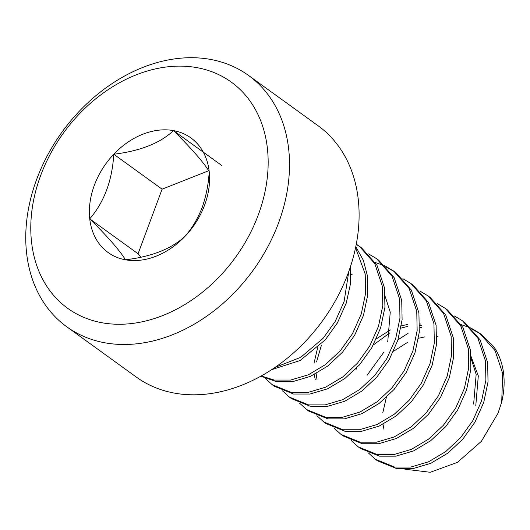 <?xml version="1.0" encoding="UTF-8"?>
<svg xmlns="http://www.w3.org/2000/svg" width="530" height="530" viewBox="0 0 530 530"><rect width="100%" height="100%" fill="white"/><g stroke="black" fill="none" stroke-linecap="round" stroke-linejoin="round"><path stroke-width="0.79" d="M66.76 326.772L136.356 377.095A155.085 117.932 -54.1 0 0 348.104 273.367A155.085 117.932 -54.1 0 0 318.099 125.749L248.51 75.426A155.085 117.932 125.9 0 1 278.515 223.05A155.085 117.932 125.9 0 1 66.76 326.772A155.085 117.932 125.9 0 1 36.755 179.147A155.085 117.932 125.9 0 1 248.51 75.426M258.262 214.955A139.576 106.132 -54.1 0 0 196.908 67.641A139.576 106.132 -54.1 0 0 40.684 175.443A139.576 106.132 -54.1 0 0 102.038 322.757A139.576 106.132 -54.1 0 0 258.262 214.955M204.573 205.203A70.689 53.755 -54.1 0 0 209.204 171.561A70.689 53.755 -54.1 0 0 173.495 130.599A70.689 53.755 -54.1 0 0 113.771 154.237A70.689 53.755 -54.1 0 0 89.742 218.837A70.689 53.755 -54.1 0 0 125.451 259.799A70.689 53.755 -54.1 0 0 185.175 236.161A70.689 53.755 -54.1 0 0 204.573 205.203M202.175 207.469C206.21 195.848 208.555 183.883 209.204 171.561C203.891 162.717 191.993 149.062 173.495 130.599C160.245 143.1 140.337 150.984 113.771 154.237C112.241 180.445 104.238 201.976 89.742 218.837C108.034 237.062 119.939 250.723 125.451 259.799C151.679 256.679 171.588 248.802 185.175 236.161C192.026 228.324 197.697 218.757 202.175 207.469M501.718 401.952L502.672 373.431L495.1 350.655L479.604 333.185L481.75 334.735L494.517 347.839A81.627 62.07 125.9 0 1 501.718 401.952L498.081 413.089L481.366 441.358L457.423 462.379L430.247 472.283L404.933 469.216M475.788 405.649L478.312 375.863L471.097 356.604M473.641 404.099L476.165 374.312L471.197 358.876M438.025 336.49L436.866 336.391M424.603 336.941L418.514 338.259M407.543 342.373L393.558 351.244M421.449 325.493L419.674 325.4M407.676 326.407L400.925 328.143M389.928 332.813L373.332 344.97M356.789 367.813L355.829 369.913M420.84 324.069L419.68 323.969M407.418 324.512L401.329 325.837M390.358 329.952L376.38 338.816M387.721 341.976L390.252 312.183L385.283 296.754M352.112 274.368L350.953 274.268M386.363 397.374L382.786 412.81M382.991 424.258L383.978 429.333M321.465 345.063L316.529 361.95M316.132 373.577L316.993 379.487M317.636 347.673L314.058 363.116M314.257 374.558L315.251 379.639M275.143 367.356L300.715 357.339L323.148 338.272L335.324 321.26L344.116 301.49L348.793 271.486M271.751 369.629L300.093 360.519L325.301 339.829L337.471 322.816L346.262 303.041L350.383 284.226L350.562 266.345M261.244 375.989L274.229 380.063L290.652 380.056L308.327 374.809L325.453 364.6L340.333 350.701L352.503 333.688L361.294 313.912L365.601 293.328L365.21 274.036L355.55 247.835M260.873 376.201L276.375 381.613L292.798 381.607L310.474 376.36L327.6 366.15L342.479 352.251L354.65 335.238L363.441 315.469L367.747 294.879L367.356 275.587L363.361 260.316L355.789 246.682M265.351 378.447L272.261 384.714L291.414 392.485L307.831 392.478L325.506 387.231L342.632 377.022L357.518 363.123L369.688 346.11L378.48 326.341L382.786 305.75L382.395 286.458L374.816 263.682L359.327 246.211L356.286 244.171M272.261 384.714L274.407 386.264L293.56 394.042L309.984 394.035L327.653 388.788L344.778 378.572L359.665 364.673L371.835 347.667L380.626 327.891L384.932 307.307L384.542 288.009L376.969 265.232L361.473 247.762L359.327 246.211M360.387 247L356.233 244.429M282.536 390.868L289.446 397.136L308.592 404.913L325.016 404.907L342.691 399.66L359.817 389.444L374.697 375.545L386.867 358.538L395.665 338.763L399.964 318.179L399.574 298.88L392.001 276.103L376.505 258.633L368.516 253.87M289.446 397.136L291.593 398.692L310.746 406.464L327.162 406.457L344.838 401.21L361.964 391.001L376.85 377.102L389.02 360.089L397.811 340.313L402.111 319.729L401.727 300.437L394.148 277.654L378.652 260.19L376.505 258.633M299.715 403.297L306.625 409.564L325.778 417.335L342.201 417.329L359.87 412.082L376.996 401.873L391.882 387.973L404.052 370.96L412.843 351.185L417.15 330.601L416.759 311.309L409.186 288.525L393.691 271.062L385.694 266.292M384.475 265.722L375.353 262.542M306.625 409.564L308.771 411.114L327.924 418.885L344.348 418.885L362.023 413.639L379.149 403.423L394.029 389.524L406.199 372.51L414.99 352.742L419.296 332.151L418.905 312.859L411.333 290.082L395.837 272.612L393.691 271.062M394.757 271.85L386.622 267.279M316.9 415.719L323.81 421.986L342.963 429.757L359.38 429.757L377.055 424.51L394.181 414.294L409.067 400.395L421.237 383.382L430.029 363.613L434.335 343.023L433.944 323.731L426.365 300.954L410.869 283.484L402.88 278.72M323.81 421.986L325.957 423.536L345.109 431.314L361.526 431.307L379.202 426.06L396.327 415.851L411.214 401.952L423.384 384.939L432.175 365.163L436.481 344.579L436.091 325.287L428.518 302.504L413.022 285.041L410.876 283.484M334.085 428.147L340.995 434.408L360.142 442.186L376.565 442.179L394.24 436.932L411.366 426.723L426.246 412.824L438.416 395.811L447.207 376.035L451.514 355.451L451.123 336.159L443.55 313.376L428.054 295.912L420.065 291.142M340.989 434.408L343.142 435.965L362.288 443.736L378.712 443.729L396.387 438.482L413.513 428.273L428.392 414.374L440.569 397.361L449.36 377.592L453.66 357.001L453.276 337.709L445.697 314.933L430.201 297.462L428.054 295.912M351.264 440.569L358.174 446.836L377.327 454.608L393.744 454.601L411.419 449.354L428.545 439.145L443.431 425.245L455.601 408.233L464.393 388.464L468.699 367.873L468.308 348.581L460.736 325.804L445.24 308.334L437.243 303.571M358.174 446.836L360.32 448.387L379.473 456.164L395.897 456.158L413.572 450.911L430.698 440.702L445.578 426.802L457.748 409.789L466.539 390.014L470.845 369.43L470.454 350.138L462.882 327.354L447.386 309.884L445.24 308.334M368.449 452.991L375.359 459.258L394.512 467.036L410.929 467.029L428.604 461.782L445.73 451.573L460.616 437.674L472.786 420.661L481.578 400.885L485.877 380.301L485.493 361.009L477.914 338.226L462.418 320.756L454.429 315.993M375.359 459.258L377.506 460.815L396.659 468.586L413.075 468.58L430.751 463.333L447.876 453.124L462.763 439.224L474.933 422.211L483.724 402.442L488.031 381.852L487.64 362.56L480.061 339.783L464.572 322.313L462.418 320.763M479.604 333.185L471.607 328.421M470.388 327.845L461.266 324.671M422.072 327.083L419.588 327.984M408.113 333.317L397.984 339.776M383.621 352.47L367.151 375.2M480.67 333.973L472.535 329.402M208.688 170.74L162.094 189.177L138.072 253.777L141.053 257.202M221.825 165.546L173.495 130.599M162.094 189.177L113.771 154.237M138.072 253.777L89.742 218.837"/></g></svg>
